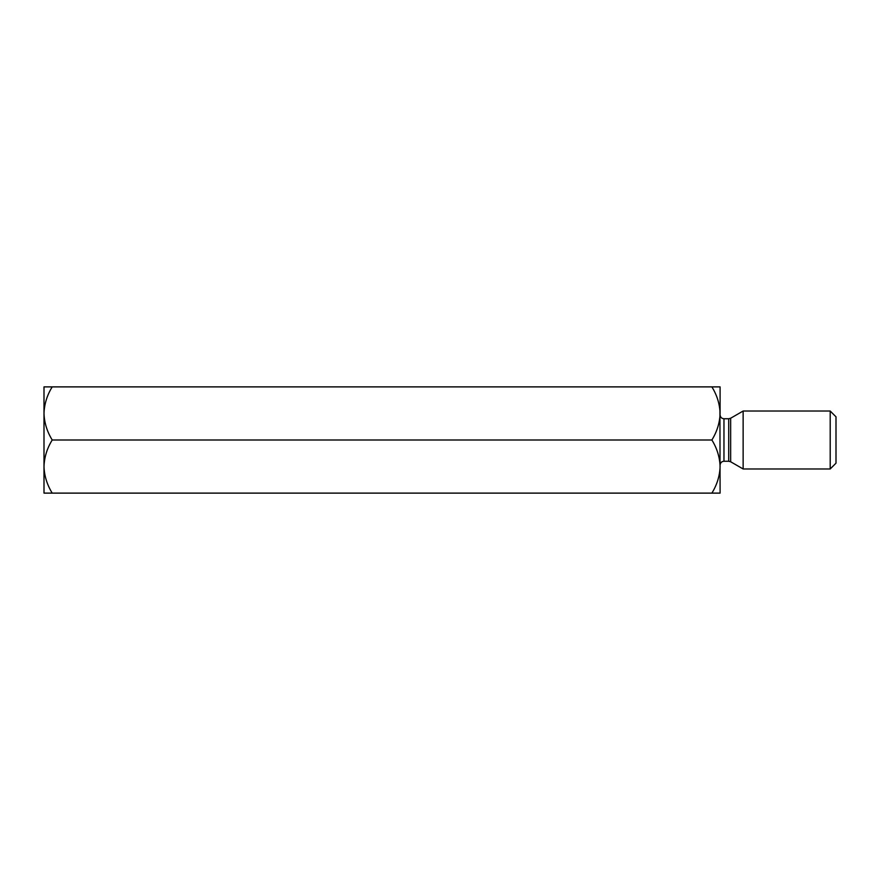<?xml version="1.0" encoding="UTF-8"?>
<svg xmlns="http://www.w3.org/2000/svg" width="880" height="880" viewBox="0 0 880 880"><rect width="100%" height="100%" fill="white"/><g stroke="black" fill="none" stroke-linecap="round" stroke-linejoin="round"><path stroke-width="1.32" d="M52.217 386.881C47.08 395.142 44.341 403.997 44 413.435L44 386.881L711.876 386.881C717.013 395.142 719.752 403.997 720.093 413.435C719.785 422.763 717.046 431.618 711.876 440C717.013 448.272 719.752 457.116 720.093 466.565C719.785 475.893 717.046 484.748 711.876 493.119L52.217 493.119C47.058 484.748 44.319 475.893 44 466.565L44 493.119L52.217 493.119M52.217 440C47.08 448.272 44.341 457.116 44 466.565L44 413.435C44.319 422.763 47.058 431.618 52.217 440L711.876 440M711.876 493.119L720.093 493.119L719.928 409.772M720.093 413.435L720.093 386.881L711.876 386.881M836 463.177L836 416.823L830.203 411.026L830.203 468.974L836 463.177M730.653 461.769L728.717 461.252L728.717 418.748L730.653 418.231L730.653 461.769L743.138 468.974L743.138 411.026L830.203 411.026M720.093 465.113C720.346 462.748 721.633 461.461 723.965 461.252L723.965 418.748C721.633 418.539 720.346 417.252 720.093 414.887M723.965 461.252L728.717 461.252M723.965 418.748L728.717 418.748M730.653 418.231L743.138 411.026M743.138 468.974L830.203 468.974"/></g></svg>
